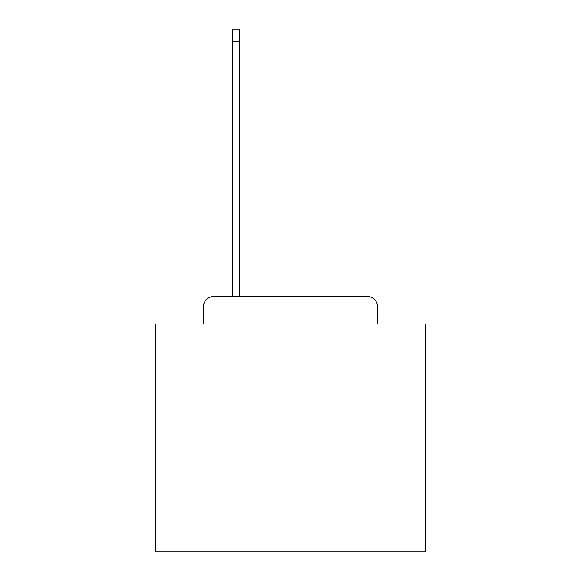 <?xml version="1.0" encoding="UTF-8"?>
<svg xmlns="http://www.w3.org/2000/svg" width="581" height="581" viewBox="0 0 581 581"><rect width="100%" height="100%" fill="white"/><g stroke="black" fill="none" stroke-linecap="round" stroke-linejoin="round"><path stroke-width="0.87" d="M203.263 307.247L203.263 323.995L203.263 307.247A10.807 10.807 0 0 1 214.062 296.441L232.429 296.441L232.429 29.05L239.452 29.05L239.452 41.476L232.429 41.476M377.737 323.995L377.737 307.247L377.737 323.995L425.546 323.995L425.546 551.95L155.454 551.95L155.454 323.995L203.263 323.995M377.737 307.247A10.807 10.807 0 0 0 366.938 296.441L214.062 296.441M239.452 41.476L239.452 296.441L366.938 296.441"/></g></svg>
